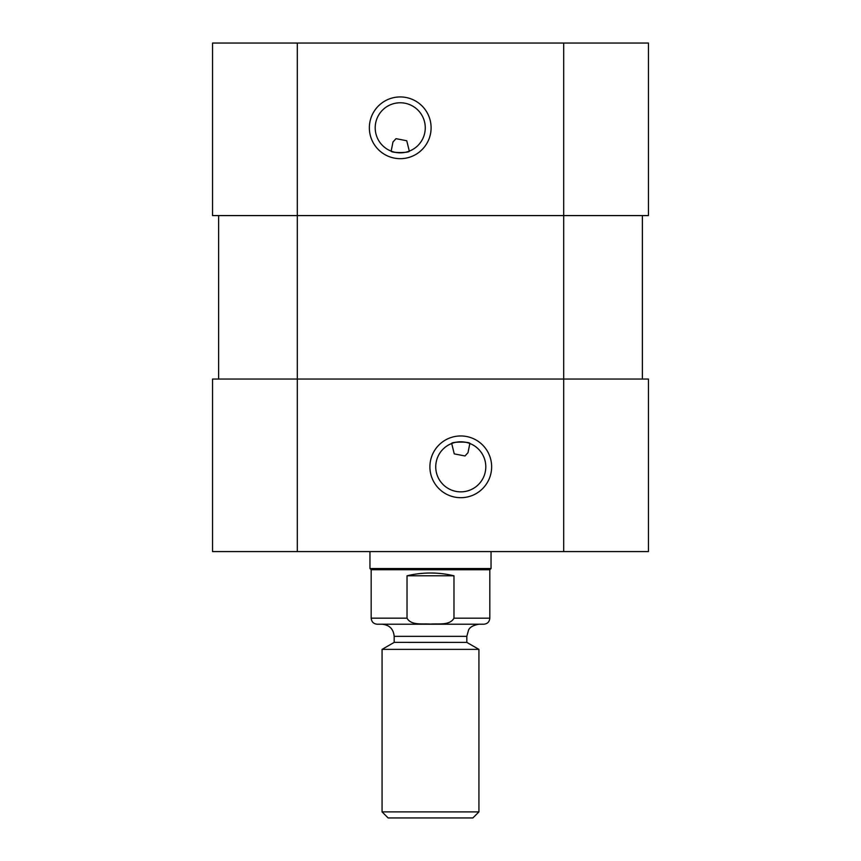 <?xml version="1.0" encoding="UTF-8"?>
<svg xmlns="http://www.w3.org/2000/svg" width="861" height="861" viewBox="0 0 861 861"><rect width="100%" height="100%" fill="white"/><g stroke="black" fill="none" stroke-linecap="round" stroke-linejoin="round"><path stroke-width="1.29" d="M297.314 43.05L297.314 215.584L648.441 215.584L648.441 43.05L212.559 43.05L212.559 215.584L297.314 215.584L297.314 379.044L212.559 379.044L212.559 551.578L648.441 551.578L648.441 379.044L297.314 379.044L297.314 551.578M451.691 443.501C451.121 441.639 470.418 441.639 469.848 443.501L468.007 452.671L464.994 455.964L454.253 453.876L451.691 443.501M485.798 466.823A25.023 25.023 0 0 0 448.258 445.148A25.023 25.023 0 0 0 448.258 488.499A25.023 25.023 0 0 0 485.798 466.823M491.642 466.823A30.878 30.878 0 0 1 445.331 493.557A30.878 30.878 0 0 1 445.331 440.089A30.878 30.878 0 0 1 491.642 466.823M409.309 151.127C409.879 152.989 390.582 152.989 391.152 151.127L392.993 141.957L396.006 138.664L406.747 140.752L409.309 151.127M375.202 127.805A25.023 25.023 0 0 0 412.742 149.48A25.023 25.023 0 0 0 412.742 106.129A25.023 25.023 0 0 0 375.202 127.805M369.358 127.805A30.878 30.878 0 0 1 415.669 101.071A30.878 30.878 0 0 1 415.669 154.539A30.878 30.878 0 0 1 369.358 127.805M218.619 379.044L218.619 215.584L218.619 379.044M642.392 379.044L642.392 215.584M382.069 649.377L478.931 649.377L478.931 811.901L382.069 811.891L382.069 649.377L394.177 642.392M382.069 624.225C389.42 624.946 393.455 628.982 394.177 636.333L394.177 642.381L466.823 642.392L478.931 649.377M407.027 618.176L407.027 575.794C422.676 572.091 438.324 572.091 453.973 575.794L453.973 618.176C449.754 625.818 438.077 623.342 430.5 624.107C422.923 623.342 411.246 625.818 407.027 618.176M453.973 618.176L489.823 618.176L489.823 569.745L371.166 569.734L369.961 568.529L369.961 551.578M407.027 575.794L453.973 575.794M388.117 817.95L472.872 817.95L478.931 811.901M388.128 817.95L382.069 811.901M407.027 618.166L371.166 618.166C371.532 621.846 373.545 623.87 377.226 624.225L483.774 624.225C487.455 623.87 489.468 621.846 489.823 618.176M489.823 569.734L491.039 568.529L369.961 568.529M563.686 43.05L563.686 551.578M394.177 636.333L466.823 636.333L468.513 630.166C469.751 627.217 473.216 625.237 478.931 624.225M371.166 618.166L371.166 569.734M466.823 636.333L466.823 642.392M491.039 568.529L491.039 551.578"/></g></svg>
